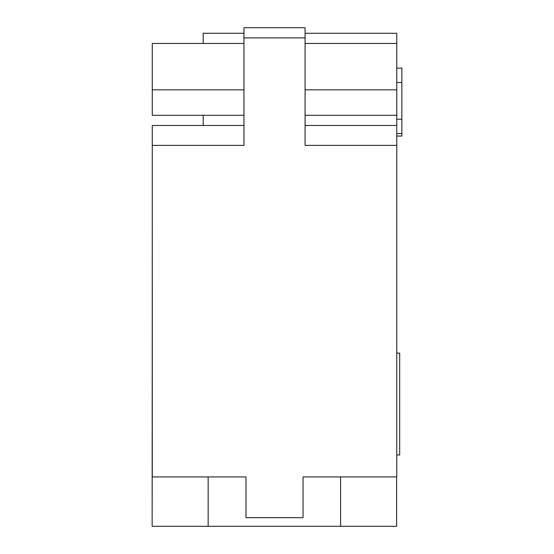 <?xml version="1.0" encoding="UTF-8"?>
<svg xmlns="http://www.w3.org/2000/svg" width="554" height="554" viewBox="0 0 554 554"><rect width="100%" height="100%" fill="white"/><g stroke="black" fill="none" stroke-linecap="round" stroke-linejoin="round"><path stroke-width="0.83" d="M243.961 37.887L243.961 145.383L152.281 145.383L152.281 476.932L246.004 476.932L246.004 517.678L303.045 517.678L303.045 476.932L396.768 476.932L396.768 145.383L305.081 145.383L305.081 27.7L243.961 27.7L243.961 37.887L305.081 37.887M203.214 115.308L203.214 125.467L152.281 125.467L152.281 145.383M243.961 33.275L203.214 33.275L203.214 43.461L152.281 43.461L152.281 115.308L243.961 115.308M305.081 33.275L396.768 33.275L396.768 115.308L305.081 115.308M396.768 115.308L396.768 125.467L305.081 125.467M396.768 125.467L396.768 145.383M203.214 43.461L243.961 43.461M152.281 89.838L243.961 89.838M396.768 43.461L305.081 43.461M401.858 68.114L396.768 68.114L401.858 68.114L401.858 133.625L396.768 133.625L401.858 133.625L401.858 136.049L396.768 136.049M396.768 133.625L401.858 133.625L396.768 133.625M203.214 125.467L243.961 125.467M396.768 89.838L305.081 89.838M396.622 476.932L396.622 526.3L208.159 526.3L208.159 476.932M152.281 200.326L152.142 526.3L208.159 526.3M396.768 454.993L399.676 454.993L399.676 353.127L396.768 353.127M340.585 476.932L340.585 526.3M396.768 82.525L401.858 82.525M396.768 119.207L401.858 119.207"/></g></svg>
